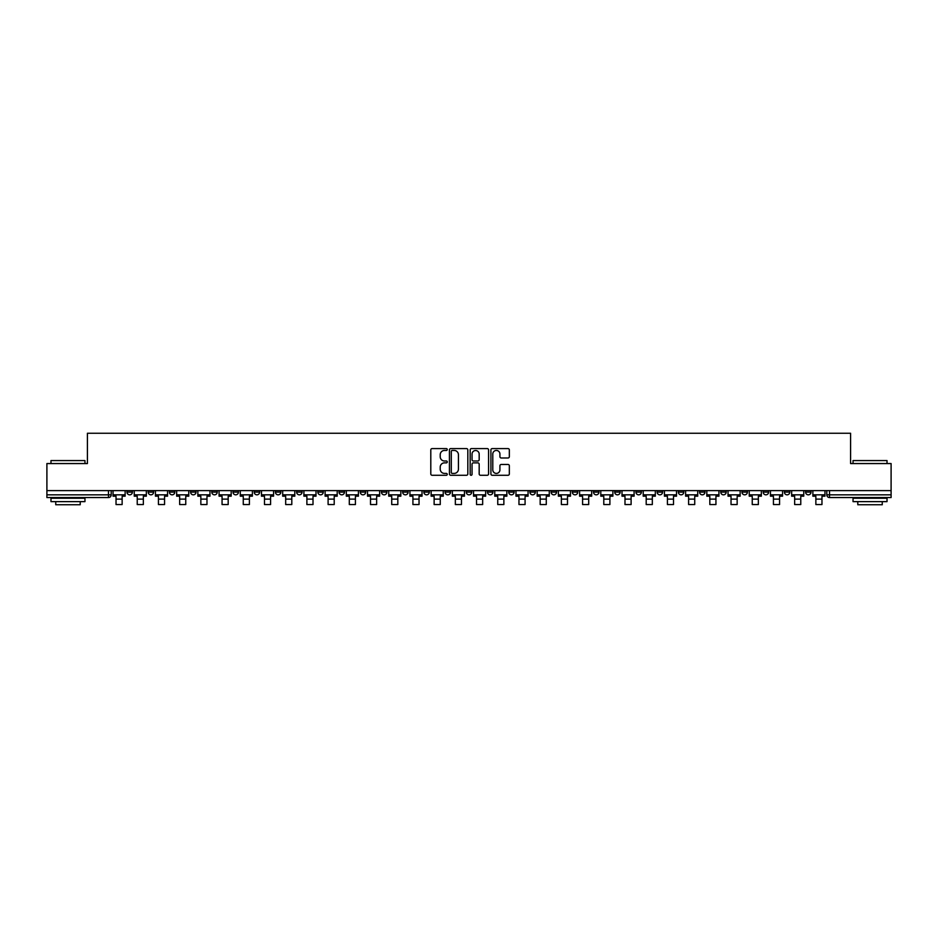 <?xml version="1.0" encoding="UTF-8"?>
<svg xmlns="http://www.w3.org/2000/svg" width="938" height="938" viewBox="0 0 938 938"><rect width="100%" height="100%" fill="white"/><g stroke="black" fill="none" stroke-linecap="round" stroke-linejoin="round"><path stroke-width="1.41" d="M447.25 449.525A0.938 0.938 0 0 0 446.312 448.587L432.137 448.587A1.337 1.337 0 0 0 430.8 449.923L430.8 473.936A1.337 1.337 0 0 0 432.137 475.273L446.312 475.273A0.938 0.938 0 0 0 447.25 474.335A0.938 0.938 0 0 0 446.312 473.409L444.483 473.409A4.268 4.268 0 0 1 440.215 469.141L440.215 467.136A4.268 4.268 0 0 1 444.483 462.868L446.312 462.868A0.938 0.938 0 0 0 447.25 461.93A0.938 0.938 0 0 0 446.312 460.992L444.483 460.992A4.268 4.268 0 0 1 440.215 456.724L440.215 454.731A4.268 4.268 0 0 1 444.483 450.451L446.312 450.451A0.938 0.938 0 0 0 447.25 449.525M699.56 490.609L699.56 492.11L705.001 492.11A2.72 2.72 0 0 1 702.281 494.83A2.72 2.72 0 0 1 699.56 492.11L699.56 490.609M678.35 490.609L678.35 492.11L683.79 492.11A2.72 2.72 0 0 1 681.07 494.83A2.72 2.72 0 0 1 678.35 492.11L678.35 490.609M551.11 490.609L551.11 492.11L556.551 492.11A2.72 2.72 0 0 1 553.83 494.83A2.72 2.72 0 0 1 551.11 492.11L551.11 490.609M529.9 490.609L529.9 492.11L535.34 492.11A2.72 2.72 0 0 1 532.62 494.83A2.72 2.72 0 0 1 529.9 492.11L529.9 490.609M508.701 490.609L508.701 492.11L514.13 492.11A2.72 2.72 0 0 1 511.409 494.83A2.72 2.72 0 0 1 508.701 492.11L508.701 490.609M466.28 490.609L466.28 492.11L471.72 492.11A2.72 2.72 0 0 1 469 494.83A2.72 2.72 0 0 1 466.28 492.11L466.28 490.609M423.87 492.11L423.87 490.609L423.87 492.11A2.72 2.72 0 0 0 426.591 494.83A2.72 2.72 0 0 1 423.87 492.11L429.299 492.11A2.72 2.72 0 0 1 426.591 494.83A2.72 2.72 0 0 0 429.299 492.11L429.299 490.609L429.299 492.11M402.66 492.11L402.66 490.609L402.66 492.11A2.72 2.72 0 0 0 405.38 494.83A2.72 2.72 0 0 1 402.66 492.11L408.1 492.11A2.72 2.72 0 0 1 405.38 494.83M381.449 492.11L381.449 490.609L381.449 492.11A2.72 2.72 0 0 0 384.17 494.83A2.72 2.72 0 0 1 381.449 492.11L386.89 492.11A2.72 2.72 0 0 1 384.17 494.83A2.72 2.72 0 0 0 386.89 492.11L386.89 490.609L386.89 492.11M360.251 490.609L360.251 492.11L365.679 492.11A2.72 2.72 0 0 1 362.971 494.83A2.72 2.72 0 0 1 360.251 492.11L360.251 490.609M339.04 490.609L339.04 492.11L344.481 492.11A2.72 2.72 0 0 1 341.76 494.83A2.72 2.72 0 0 1 339.04 492.11L339.04 490.609M317.83 490.609L317.83 492.11L323.27 492.11A2.72 2.72 0 0 1 320.55 494.83A2.72 2.72 0 0 1 317.83 492.11L317.83 490.609M296.631 492.11L296.631 490.609L296.631 492.11A2.72 2.72 0 0 0 299.339 494.83A2.72 2.72 0 0 1 296.631 492.11L302.059 492.11A2.72 2.72 0 0 1 299.339 494.83M254.21 492.11L254.21 490.609L254.21 492.11A2.72 2.72 0 0 0 256.93 494.83A2.72 2.72 0 0 1 254.21 492.11L259.65 492.11A2.72 2.72 0 0 1 256.93 494.83A2.72 2.72 0 0 0 259.65 492.11L259.65 490.609L259.65 492.11M232.999 492.11L232.999 490.609L232.999 492.11A2.72 2.72 0 0 0 235.719 494.83A2.72 2.72 0 0 1 232.999 492.11L238.44 492.11A2.72 2.72 0 0 1 235.719 494.83A2.72 2.72 0 0 0 238.44 492.11L238.44 490.609L238.44 492.11M211.8 492.11L211.8 490.609L211.8 492.11A2.72 2.72 0 0 0 214.521 494.83A2.72 2.72 0 0 1 211.8 492.11L217.241 492.11A2.72 2.72 0 0 1 214.521 494.83A2.72 2.72 0 0 0 217.241 492.11L217.241 490.609L217.241 492.11M190.59 492.11L190.59 490.609L190.59 492.11A2.72 2.72 0 0 0 193.31 494.83A2.72 2.72 0 0 1 190.59 492.11L196.03 492.11A2.72 2.72 0 0 1 193.31 494.83M169.379 492.11L169.379 490.609L169.379 492.11A2.72 2.72 0 0 0 172.1 494.83A2.72 2.72 0 0 1 169.379 492.11L174.82 492.11A2.72 2.72 0 0 1 172.1 494.83A2.72 2.72 0 0 0 174.82 492.11L174.82 490.609L174.82 492.11M148.181 492.11L148.181 490.609L148.181 492.11A2.72 2.72 0 0 0 150.901 494.83A2.72 2.72 0 0 1 148.181 492.11L153.609 492.11A2.72 2.72 0 0 1 150.901 494.83A2.72 2.72 0 0 0 153.609 492.11L153.609 490.609L153.609 492.11M507.997 457.99A1.337 1.337 0 0 0 509.334 456.665L509.334 449.923A1.337 1.337 0 0 0 507.997 448.587L492.251 448.587A1.337 1.337 0 0 0 490.914 449.923L490.914 473.936A1.337 1.337 0 0 0 492.251 475.273L507.997 475.273A1.337 1.337 0 0 0 509.334 473.936L509.334 465.799A1.337 1.337 0 0 0 507.997 464.462L501.255 464.462A1.337 1.337 0 0 0 499.919 465.799L499.919 469.832A3.564 3.564 0 0 1 496.354 473.409A3.564 3.564 0 0 1 492.79 469.832L492.79 454.027A3.564 3.564 0 0 1 496.354 450.451A3.564 3.564 0 0 1 499.919 454.027L499.919 456.665A1.337 1.337 0 0 0 501.255 457.99L507.997 457.99M46.9 490.609L46.9 463.56L87.41 463.56L87.41 433.25L850.59 433.25L850.59 463.56L891.1 463.56L891.1 490.609L46.9 490.609L46.9 494.83L111.2 494.83L111.2 490.609L111.2 494.83A2.72 2.72 0 0 1 108.48 497.55L46.9 497.55L46.9 494.83M467.828 449.923A1.337 1.337 0 0 0 466.503 448.587L450.756 448.587A1.337 1.337 0 0 0 449.419 449.923L449.419 473.936A1.337 1.337 0 0 0 450.756 475.273L466.503 475.273A1.337 1.337 0 0 0 467.828 473.936L467.828 449.923M471.497 448.587L487.244 448.587A1.337 1.337 0 0 1 488.581 449.923L488.581 473.936A1.337 1.337 0 0 1 487.244 475.273L480.514 475.273A1.337 1.337 0 0 1 479.177 473.936L479.177 464.204A1.337 1.337 0 0 0 477.841 462.868L473.373 462.868A1.337 1.337 0 0 0 472.037 464.204L472.037 474.335A0.938 0.938 0 0 1 471.099 475.273A0.938 0.938 0 0 1 470.173 474.335L470.173 449.923A1.337 1.337 0 0 1 471.497 448.587M826.8 490.609L826.8 494.83L891.1 494.83L891.1 497.55L829.52 497.55A2.72 2.72 0 0 1 826.8 494.83A2.72 2.72 0 0 0 829.52 497.55L829.52 490.609M891.1 490.609L891.1 494.83M811.03 490.609L811.03 492.11A2.72 2.72 0 0 1 808.31 494.83A2.72 2.72 0 0 1 805.59 492.11L811.03 492.11M805.59 490.609L805.59 492.11M789.819 490.609L789.819 492.11A2.72 2.72 0 0 1 787.099 494.83A2.72 2.72 0 0 1 784.391 492.11L789.819 492.11M784.391 490.609L784.391 492.11M768.621 490.609L768.621 492.11A2.72 2.72 0 0 1 765.9 494.83A2.72 2.72 0 0 1 763.18 492.11A2.72 2.72 0 0 0 765.9 494.83M763.18 490.609L763.18 492.11L768.621 492.11M747.41 490.609L747.41 492.11A2.72 2.72 0 0 1 744.69 494.83A2.72 2.72 0 0 1 741.97 492.11L747.41 492.11M741.97 490.609L741.97 492.11M726.2 490.609L726.2 492.11A2.72 2.72 0 0 1 723.479 494.83A2.72 2.72 0 0 1 720.759 492.11L726.2 492.11M720.759 490.609L720.759 492.11M705.001 490.609L705.001 492.11M683.79 490.609L683.79 492.11L683.79 490.609M662.58 490.609L662.58 492.11A2.72 2.72 0 0 1 659.86 494.83A2.72 2.72 0 0 1 657.139 492.11L662.58 492.11M657.139 490.609L657.139 492.11M641.369 490.609L641.369 492.11A2.72 2.72 0 0 1 638.661 494.83A2.72 2.72 0 0 1 635.941 492.11L641.369 492.11M635.941 490.609L635.941 492.11M620.17 490.609L620.17 492.11A2.72 2.72 0 0 1 617.45 494.83A2.72 2.72 0 0 1 614.73 492.11L620.17 492.11M614.73 490.609L614.73 492.11M598.96 490.609L598.96 492.11A2.72 2.72 0 0 1 596.24 494.83A2.72 2.72 0 0 1 593.519 492.11L598.96 492.11M593.519 490.609L593.519 492.11M577.749 490.609L577.749 492.11A2.72 2.72 0 0 1 575.029 494.83A2.72 2.72 0 0 1 572.321 492.11L577.749 492.11M572.321 490.609L572.321 492.11M556.551 490.609L556.551 492.11A2.72 2.72 0 0 1 553.83 494.83M535.34 490.609L535.34 492.11M514.13 492.11L514.13 490.609L514.13 492.11A2.72 2.72 0 0 1 511.409 494.83M492.931 490.609L492.931 492.11A2.72 2.72 0 0 1 490.211 494.83A2.72 2.72 0 0 1 487.49 492.11A2.72 2.72 0 0 0 490.211 494.83A2.72 2.72 0 0 0 492.931 492.11L487.49 492.11L487.49 490.609M471.72 492.11L471.72 490.609L471.72 492.11A2.72 2.72 0 0 1 469 494.83M450.51 490.609L450.51 492.11A2.72 2.72 0 0 1 447.789 494.83A2.72 2.72 0 0 1 445.069 492.11A2.72 2.72 0 0 0 447.789 494.83M445.069 490.609L445.069 492.11L450.51 492.11M408.1 490.609L408.1 492.11L408.1 490.609M365.679 492.11L365.679 490.609L365.679 492.11A2.72 2.72 0 0 1 362.971 494.83M344.481 492.11L344.481 490.609L344.481 492.11A2.72 2.72 0 0 1 341.76 494.83M323.27 492.11L323.27 490.609L323.27 492.11A2.72 2.72 0 0 1 320.55 494.83M302.059 490.609L302.059 492.11L302.059 490.609M280.861 492.11L280.861 490.609L280.861 492.11A2.72 2.72 0 0 1 278.14 494.83A2.72 2.72 0 0 1 275.42 492.11L280.861 492.11A2.72 2.72 0 0 1 278.14 494.83M275.42 490.609L275.42 492.11M196.03 490.609L196.03 492.11L196.03 490.609M132.41 490.609L132.41 492.11A2.72 2.72 0 0 1 129.69 494.83A2.72 2.72 0 0 1 126.97 492.11A2.72 2.72 0 0 0 129.69 494.83A2.72 2.72 0 0 0 132.41 492.11L132.41 490.609M126.97 490.609L126.97 492.11L132.41 492.11M108.48 490.609L108.48 497.55A2.72 2.72 0 0 0 111.2 494.83M452.222 450.451A0.938 0.938 0 0 0 451.284 451.389L451.284 472.471A0.938 0.938 0 0 0 452.222 473.409L454.156 473.409A4.268 4.268 0 0 0 458.424 469.141L458.424 454.731A4.268 4.268 0 0 0 454.156 450.451L452.222 450.451M479.177 454.086A3.564 3.564 0 0 0 475.601 450.521A3.564 3.564 0 0 0 472.037 454.086L472.037 459.667A1.337 1.337 0 0 0 473.373 460.992L477.841 460.992A1.337 1.337 0 0 0 479.177 459.667L479.177 454.086M113.041 494.83L125.129 494.83L125.129 496.19L122.139 496.19L122.139 504.55L116.031 504.55L116.031 496.19L113.041 496.19L113.041 490.609M125.129 494.83L125.129 490.609M134.24 494.83L146.34 494.83L146.34 496.19L143.35 496.19L143.35 504.55L137.229 504.55L137.229 496.19L134.24 496.19L134.24 490.609M146.34 494.83L146.34 490.609M155.45 494.83L167.55 494.83L167.55 496.19L164.56 496.19L164.56 504.55L158.44 504.55L158.44 496.19L155.45 496.19L155.45 490.609M167.55 494.83L167.55 490.609M176.661 494.83L188.761 494.83L188.761 496.19L185.759 496.19L185.759 504.55L179.65 504.55L179.65 496.19L176.661 496.19L176.661 490.609M188.761 494.83L188.761 490.609M197.859 494.83L209.96 494.83L209.96 496.19L206.97 496.19L206.97 504.55L200.849 504.55L200.849 496.19L197.859 496.19L197.859 490.609M209.96 494.83L209.96 490.609M219.07 494.83L231.17 494.83L231.17 496.19L228.18 496.19L228.18 504.55L222.06 504.55L222.06 496.19L219.07 496.19L219.07 490.609M231.17 494.83L231.17 490.609M50.98 460.57L84.959 460.57L50.98 460.57L50.98 463.56M84.959 501.631L50.98 501.631L50.98 498.23L84.959 498.23L84.959 501.631M80.211 501.631L80.211 504.75L55.741 504.75L55.741 501.631M853.041 460.57L887.02 460.57L853.041 460.57L853.041 463.56M887.02 501.631L853.041 501.631L853.041 498.23L887.02 498.23L887.02 501.631M882.259 501.631L882.259 504.75L857.789 504.75L857.789 501.631M240.28 494.83L252.381 494.83L252.381 496.19L249.391 496.19L249.391 504.55L243.27 504.55L243.27 496.19L240.28 496.19L240.28 490.609M252.381 494.83L252.381 490.609M261.479 494.83L273.579 494.83L273.579 496.19L270.59 496.19L270.59 504.55L264.481 504.55L264.481 496.19L261.479 496.19L261.479 490.609M273.579 494.83L273.579 490.609M282.69 494.83L294.79 494.83L294.79 496.19L291.8 496.19L291.8 504.55L285.68 504.55L285.68 496.19L282.69 496.19L282.69 490.609M294.79 494.83L294.79 490.609M303.9 494.83L316 494.83L316 496.19L313.011 496.19L313.011 504.55L306.89 504.55L306.89 496.19L303.9 496.19L303.9 490.609M316 494.83L316 490.609M325.111 494.83L337.199 494.83L337.199 496.19L334.209 496.19L334.209 504.55L328.101 504.55L328.101 496.19L325.111 496.19L325.111 490.609M337.199 494.83L337.199 490.609M346.31 494.83L358.41 494.83L358.41 496.19L355.42 496.19L355.42 504.55L349.299 504.55L349.299 496.19L346.31 496.19L346.31 490.609M358.41 494.83L358.41 490.609M367.52 494.83L379.62 494.83L379.62 496.19L376.63 496.19L376.63 504.55L370.51 504.55L370.51 496.19L367.52 496.19L367.52 490.609M379.62 494.83L379.62 490.609M388.731 494.83L400.831 494.83L400.831 496.19L397.829 496.19L397.829 504.55L391.721 504.55L391.721 496.19L388.731 496.19L388.731 490.609M400.831 494.83L400.831 490.609M409.929 494.83L422.03 494.83L422.03 496.19L419.04 496.19L419.04 504.55L412.919 504.55L412.919 496.19L409.929 496.19L409.929 490.609M422.03 494.83L422.03 490.609M431.14 494.83L443.24 494.83L443.24 496.19L440.25 496.19L440.25 504.55L434.13 504.55L434.13 496.19L431.14 496.19L431.14 490.609M443.24 494.83L443.24 490.609M452.351 494.83L464.451 494.83L464.451 496.19L461.461 496.19L461.461 504.55L455.34 504.55L455.34 496.19L452.351 496.19L452.351 490.609M464.451 494.83L464.451 490.609M473.549 494.83L485.65 494.83L485.65 496.19L482.66 496.19L482.66 504.55L476.539 504.55L476.539 496.19L473.549 496.19L473.549 490.609M485.65 494.83L485.65 490.609M494.76 494.83L506.86 494.83L506.86 496.19L503.87 496.19L503.87 504.55L497.75 504.55L497.75 496.19L494.76 496.19L494.76 490.609M506.86 494.83L506.86 490.609M515.97 494.83L528.071 494.83L528.071 496.19L525.081 496.19L525.081 504.55L518.96 504.55L518.96 496.19L515.97 496.19L515.97 490.609M528.071 494.83L528.071 490.609M537.169 494.83L549.269 494.83L549.269 496.19L546.279 496.19L546.279 504.55L540.171 504.55L540.171 496.19L537.169 496.19L537.169 490.609M549.269 494.83L549.269 490.609M558.38 494.83L570.48 494.83L570.48 496.19L567.49 496.19L567.49 504.55L561.37 504.55L561.37 496.19L558.38 496.19L558.38 490.609M570.48 494.83L570.48 490.609M579.59 494.83L591.69 494.83L591.69 496.19L588.701 496.19L588.701 504.55L582.58 504.55L582.58 496.19L579.59 496.19L579.59 490.609M591.69 494.83L591.69 490.609M600.801 494.83L612.889 494.83L612.889 496.19L609.899 496.19L609.899 504.55L603.791 504.55L603.791 496.19L600.801 496.19L600.801 490.609M612.889 494.83L612.889 490.609M622 494.83L634.1 494.83L634.1 496.19L631.11 496.19L631.11 504.55L624.989 504.55L624.989 496.19L622 496.19L622 490.609M634.1 494.83L634.1 490.609M643.21 494.83L655.31 494.83L655.31 496.19L652.32 496.19L652.32 504.55L646.2 504.55L646.2 496.19L643.21 496.19L643.21 490.609M655.31 494.83L655.31 490.609M664.421 494.83L676.521 494.83L676.521 496.19L673.519 496.19L673.519 504.55L667.41 504.55L667.41 496.19L664.421 496.19L664.421 490.609M676.521 494.83L676.521 490.609M685.619 494.83L697.72 494.83L697.72 496.19L694.73 496.19L694.73 504.55L688.609 504.55L688.609 496.19L685.619 496.19L685.619 490.609M697.72 494.83L697.72 490.609M706.83 494.83L718.93 494.83L718.93 496.19L715.94 496.19L715.94 504.55L709.82 504.55L709.82 496.19L706.83 496.19L706.83 490.609M718.93 494.83L718.93 490.609M728.04 494.83L740.141 494.83L740.141 496.19L737.151 496.19L737.151 504.55L731.03 504.55L731.03 496.19L728.04 496.19L728.04 490.609M740.141 494.83L740.141 490.609M749.239 494.83L761.339 494.83L761.339 496.19L758.35 496.19L758.35 504.55L752.241 504.55L752.241 496.19L749.239 496.19L749.239 490.609M761.339 494.83L761.339 490.609M770.45 494.83L782.55 494.83L782.55 496.19L779.56 496.19L779.56 504.55L773.44 504.55L773.44 496.19L770.45 496.19L770.45 490.609M782.55 494.83L782.55 490.609M791.66 494.83L803.76 494.83L803.76 496.19L800.771 496.19L800.771 504.55L794.65 504.55L794.65 496.19L791.66 496.19L791.66 490.609M803.76 494.83L803.76 490.609M812.871 494.83L824.959 494.83L824.959 496.19L821.969 496.19L821.969 504.55L815.861 504.55L815.861 496.19L812.871 496.19L812.871 490.609M824.959 494.83L824.959 490.609M116.031 499.11L122.139 499.11M137.229 499.11L143.35 499.11M158.44 499.11L164.56 499.11M179.65 499.11L185.759 499.11M200.849 499.11L206.97 499.11M222.06 499.11L228.18 499.11M243.27 499.11L249.391 499.11M264.481 499.11L270.59 499.11M285.68 499.11L291.8 499.11M306.89 499.11L313.011 499.11M328.101 499.11L334.209 499.11M349.299 499.11L355.42 499.11M370.51 499.11L376.63 499.11M391.721 499.11L397.829 499.11M412.919 499.11L419.04 499.11M434.13 499.11L440.25 499.11M455.34 499.11L461.461 499.11M476.539 499.11L482.66 499.11M497.75 499.11L503.87 499.11M518.96 499.11L525.081 499.11M540.171 499.11L546.279 499.11M561.37 499.11L567.49 499.11M582.58 499.11L588.701 499.11M603.791 499.11L609.899 499.11M624.989 499.11L631.11 499.11M646.2 499.11L652.32 499.11M667.41 499.11L673.519 499.11M688.609 499.11L694.73 499.11M709.82 499.11L715.94 499.11M731.03 499.11L737.151 499.11M752.241 499.11L758.35 499.11M773.44 499.11L779.56 499.11M794.65 499.11L800.771 499.11M815.861 499.11L821.969 499.11M84.959 463.56L84.959 460.57M77.221 498.23L77.221 497.55M58.731 498.23L58.731 497.55M887.02 463.56L887.02 460.57M879.269 498.23L879.269 497.55M860.779 498.23L860.779 497.55"/></g></svg>
